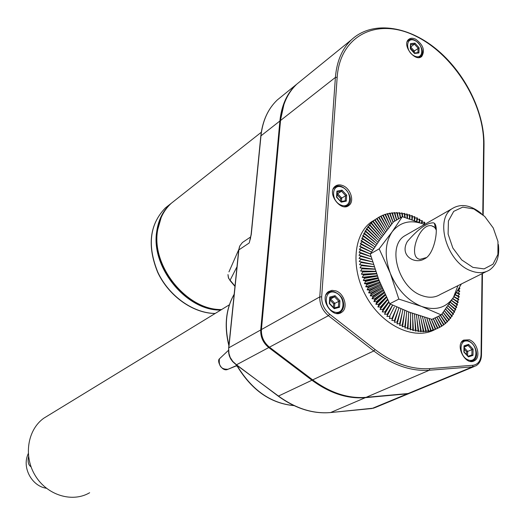 <?xml version="1.0" encoding="UTF-8"?>
<svg xmlns="http://www.w3.org/2000/svg" width="525" height="525" viewBox="0 0 525 525"><rect width="100%" height="100%" fill="white"/><g stroke="black" fill="none" stroke-linecap="round" stroke-linejoin="round"><path stroke-width="0.79" d="M398.836 299.099L390.265 273.184L379.155 248.85L370.283 253.949L378.702 279.477L389.727 303.772L409.717 312.29L431.937 319.371L441.262 314.928L421.575 306.423L398.836 299.099L389.727 303.772M379.155 248.85L392.168 231.801L402.334 216.641L393.468 221.904L380.756 238.468L370.283 253.949M426.208 257.631L420.092 259.324C407.183 257.919 419.134 222.974 431.57 225.763L434.602 227.325L436.354 230.121M433.532 222.836L434.431 223.309C439.149 226.767 434.615 255.065 424.239 258.937C415.223 264.646 399.112 255.865 407.328 241.513C418.248 228.867 426.983 222.639 433.532 222.836M472.913 267.389L461.738 259.941L452.852 248.017L448.101 234.065L448.429 220.966L453.705 211.372L462.788 207.119L473.826 208.95L484.673 216.398L493.264 228.001L497.982 241.539L497.897 254.448L492.968 264.226L484.07 268.885L472.913 267.389M175.357 200.058L171.294 203.267C163.774 210.171 159.187 219.358 157.526 230.823C151.377 266.647 187.379 310.492 221.622 309.527M335.928 290.883C344.472 293.58 348.429 308.201 341.67 312.283C332.332 319.449 318.662 297.905 328.545 291.605L331.99 290.332L335.928 290.883M342.825 185.62C350.634 188.462 354.683 201.39 348.974 205.367C340.804 212.573 326.399 192.701 335.173 186.303C337.293 184.688 339.839 184.459 342.825 185.62M415.61 39.165C423.176 44.691 425.23 50.433 421.785 56.385C415.367 62.705 401.599 45.045 408.614 39.467C410.445 37.964 412.775 37.859 415.61 39.165M469.278 339.793C477.376 342.3 481.136 357.486 474.416 360.721C465.609 366.358 454.381 344.84 463.641 340.102L469.278 339.793M376.038 219.056L371.057 222.134C352.715 235.535 350.588 270.723 367.52 298.758C384.221 326.931 415.59 340.548 435.284 329.365M371.378 408.575L375.178 407.558L409.041 393.527M228.644 348.068L228.939 353.351L230.153 357.348L232.805 361.449L236.493 364.79L268.754 347.557C263.11 342.864 260.433 336.991 260.735 329.943L279.884 120.999C281.466 105.604 286.893 93.483 296.166 84.643L277.312 99.94C268.078 108.721 262.638 120.691 260.978 135.837L260.8 136.224M243.79 241.579L242.379 242.537L239.741 246.041L238.718 250.359M236.204 364.803L232.621 361.574L230.961 359.31L229.254 355.537L228.834 352.662M236.972 365.374L228.034 369.265C221.32 369.508 218.452 366.023 219.437 358.824L221.918 356.495M237.582 366.476L236.283 365.879L237.582 366.476L237.097 365.958M279.884 120.999L260.978 135.837L251.272 234.412L250.012 239.833M251.272 234.412L251.094 234.754M250.615 237.989L249.67 241.047L251.107 234.603L260.813 136.054C262.493 120.842 267.993 108.806 277.312 99.94L282.338 95.858M236.985 266.759L230.068 280.284L228.532 278.138L227.981 274.582L228.283 277.128L229.123 279.011L234.997 286.125M238.133 366.24L237.608 366.463C252.262 390.37 271.038 403.41 293.934 405.582M229.865 280.35L234.97 286.401M228.952 271.878L238.744 249.611M174.549 200.701L170.487 203.903C162.973 210.807 158.379 219.988 156.726 231.44C150.57 267.232 186.532 311.03 220.756 310.058M161.175 217.527L157.159 231.597C150.983 267.455 187.399 311.207 221.517 309.592M230.698 358.916L229.523 356.416M48.556 415.301L43.785 418.215C27.431 429.831 23.277 456.383 35.385 475.821C47.289 495.397 72.424 502.924 89.65 492.732M410.32 393.041L407.354 393.842L365.361 397.661C347.504 399.079 329.7 393.264 311.948 380.225L268.754 347.557M414.251 52.92L414.33 51.017L419.121 47.782L414.934 43.135L410.524 43.621L410.307 48.792L414.52 53.458L418.924 52.94L419.121 47.782M413.293 51.857L413.306 51.417L414.33 51.017L410.701 46.987L414.455 44.146L414.934 43.135M341.486 201.508L341.716 198.056L346.684 195.116L342.011 190.129L336.932 191.133L336.525 197.157L341.224 202.164L346.297 201.121L346.684 195.116M340.436 200.97L340.6 198.489L341.716 198.056L337.667 193.738L341.499 191.212L342.011 190.129M467.617 355.707L467.69 351.402L473.084 349.138L468.608 344.374L464.008 345.844L463.897 352.111L468.398 356.888L472.992 355.386L473.084 349.138M464.251 347.084L468.077 345.417L468.608 344.374M334.504 307.906L334.806 303.371L339.938 300.772L335.075 295.687L329.766 297.078L329.326 303.594L334.222 308.707L339.524 307.269L339.938 300.772M333.401 307.433L333.644 303.817L334.806 303.371L330.586 298.974L334.543 296.796L335.075 295.687M337.083 192.091L336.932 191.133M340.915 201.626L345.352 200.721L346.297 201.121M336.873 197.177L341.224 202.164M410.622 44.572L410.524 43.621M414.238 53.051L414.52 53.458M417.92 52.677L418.924 52.94M329.982 299.132L330.586 298.974L329.917 300.11M329.93 298.003L329.766 297.078M333.874 308.077L334.222 308.707M338.494 306.836L333.992 308.05L338.494 306.836L339.524 307.269M464.238 347.734L467.69 351.402L466.581 351.816L464.205 349.296M464.08 346.69L464.008 345.844M467.946 356.272L468.398 356.888M471.942 354.966L468.103 356.219L471.942 354.966L472.992 355.386M337.083 193.856L337.667 193.738L337.017 194.847M347.327 396.185C335.219 393.789 323.485 388.336 312.119 379.831L268.938 347.163C263.465 342.615 260.873 336.925 261.161 330.087L280.278 121.163L283.966 104.35M474.16 366.555L411.567 392.483L408.122 393.527L366.109 397.34C348.246 398.757 330.435 392.936 312.67 379.883L269.45 347.183C263.806 342.49 261.128 336.61 261.424 329.556L280.54 120.481C282.115 105.085 287.543 92.958 296.815 84.118L301.875 80.01M414.251 220.539L414.396 216.622L412.342 217.035M414.396 216.622L414.921 216.851L414.592 220.664M416.614 221.386L416.922 217.796L414.809 218.17M416.922 217.796L417.447 218.052L416.968 221.517M418.996 222.265L419.429 219.109L417.257 219.443M419.429 219.109L419.941 219.398L419.377 222.41M421.411 223.191L421.903 220.552L419.665 220.854M421.903 220.552L422.415 220.874L421.811 223.348M423.859 224.168L424.351 222.134L422.041 222.397M424.351 222.134L424.856 222.482L424.285 224.346M425.414 223.972L424.371 224.07M459.217 287.864L459.788 288.054L459.795 288.658L458.305 290.384M457.852 290.213L459.742 290.942L458.233 293.193M456.533 292.432L459.572 293.79L458.036 295.956M455.241 294.538L459.263 296.579L457.702 298.673M453.981 296.546L458.83 299.309L457.236 301.324M452.74 298.476L458.266 301.973L456.645 303.909M451.52 300.333L457.57 304.553L455.917 306.416M450.319 302.137L456.75 307.053L455.063 308.844M449.131 303.89L455.805 309.461L454.086 311.181M447.943 305.609L454.735 311.771L452.977 313.418M446.762 307.302L453.541 313.976L451.749 315.558M445.574 308.976L452.235 316.076L450.404 317.586M444.38 310.642L450.811 318.058L448.941 319.495M443.179 312.309L449.275 319.915L447.366 321.287M441.952 313.983L447.628 321.641L445.679 322.947M440.455 315.308L445.883 323.243L443.887 324.47M438.657 316.168L444.032 324.699L441.998 325.861M436.872 317.021L442.089 326.012L440.009 327.108M435.1 317.861L440.048 327.18L434.91 329.529L427.967 331.354L428.702 330.691L425.526 331.636L426.241 330.914L423.038 331.754L423.734 330.967L423.209 330.953L420.505 331.708L421.181 330.848L417.933 331.498L418.596 330.566L418.058 330.488L415.334 331.118L415.984 330.12L415.439 330.002L412.709 330.566L413.352 329.503L412.801 329.359L410.071 329.858L410.708 328.722L410.156 328.545L407.426 328.978L408.056 327.784L404.782 327.941L405.412 326.675L404.867 326.425L402.143 326.747L402.773 325.415L402.229 325.132L399.518 325.388L400.162 323.997L399.623 323.682L396.926 323.886L397.569 322.429L397.038 322.081L394.354 322.232L395.017 320.709L391.827 320.427L392.503 318.852L391.985 318.452L389.347 318.491L390.036 316.857L389.53 316.424L386.918 316.418L387.627 314.724L387.135 314.272L384.549 314.219L385.284 312.473L384.805 311.988L382.252 311.896L383.014 310.098L382.548 309.592L380.028 309.455L380.815 307.617L380.376 307.086L377.888 306.915L378.709 305.025L378.282 304.474L375.834 304.27L376.688 302.341L376.281 301.77L373.879 301.534L374.765 299.558L374.377 298.974L372.022 298.712L372.947 296.704L372.586 296.1L370.269 295.811L371.234 293.777L370.899 293.16L368.629 292.845L369.639 290.778L369.324 290.154L367.106 289.826L368.163 287.733L367.867 287.096L365.702 286.755L366.804 284.635L366.535 283.992L364.422 283.638L365.577 281.505L365.334 280.855L363.274 280.494L364.475 278.348L364.265 277.692L362.257 277.331L363.51 275.179L363.326 274.516L361.377 274.155L362.677 271.996L362.519 271.333L360.629 270.979L361.981 268.813L361.856 268.157L360.019 267.809L361.43 265.643L361.331 264.987L359.553 264.652L361.016 262.493L360.951 261.844L359.231 261.522L360.747 259.37L360.708 258.727L359.048 258.431L360.616 256.292L360.609 255.655L359.008 255.38L360.649 252.63L359.107 252.381L360.839 249.67L359.349 249.447L361.082 247.367L361.161 246.77L359.73 246.579L361.627 243.941L360.248 243.79L362.092 241.762L362.23 241.205L360.911 241.087L362.801 239.092L362.965 238.553L361.699 238.475L363.832 235.994L362.617 235.968L364.836 233.546L363.667 233.559L365.715 231.683L365.958 231.203L364.842 231.269L366.936 229.438L367.205 228.985L366.142 229.097L368.57 226.885L367.553 227.049L369.738 225.31L370.053 224.917L369.075 225.133L371.641 223.073L370.702 223.348L374.266 220.205L378.984 217.14L385.521 228.414L378.571 217.389M387.883 228.979L380.605 216.241L379.004 217.173M380.605 216.241L381.038 216.024L387.135 227.502M389.123 227.384L382.725 215.25L381.104 216.136M382.725 215.25L383.171 215.066L388.815 226.715M384.91 214.41L385.376 214.259L390.41 225.743L384.91 214.41L383.27 215.263M391.716 224.096L387.168 213.734L385.501 214.541M387.168 213.734L387.64 213.609L391.755 224.044M393.094 222.37L389.478 213.209L387.791 213.983M389.478 213.209L389.963 213.124L393.179 222.265M394.761 221.137L391.847 212.848L390.127 213.583M391.847 212.848L392.339 212.789L394.892 221.058M396.552 220.073L394.255 212.645L392.51 213.34M394.255 212.645L394.761 212.618L396.716 219.975M398.403 218.971L396.703 212.599L394.931 213.255M396.703 212.599L397.215 212.605L398.619 218.846M400.339 217.829L399.19 212.71L397.379 213.334M399.19 212.71L399.709 212.75L400.601 217.672M402.367 216.654L401.697 212.979L399.853 213.57M401.697 212.979L402.222 213.052L402.741 216.766M404.782 217.402L404.224 213.406L402.347 213.957M404.224 213.406L404.749 213.511L405.136 217.514M407.17 218.164L406.763 213.983L404.847 214.502M406.763 213.983L407.295 214.121L407.512 218.269M409.539 218.932L409.31 214.712L407.348 215.198M409.31 214.712L409.841 214.882L409.874 219.043M411.895 219.726L411.856 215.591L409.848 216.044M411.856 215.591L412.387 215.795L412.23 219.837M458.948 288.33L459.795 288.658M457.629 290.601L459.723 291.539M456.337 292.753L459.519 294.374M455.07 294.807L459.185 297.157M453.836 296.776L458.719 299.867M452.616 298.666L458.128 302.512M451.415 300.49L457.413 305.077M450.227 302.269L456.566 307.558M449.046 304.008L455.595 309.947M447.871 305.714L454.499 312.237M446.696 307.394L453.285 314.423M445.508 309.067L451.946 316.496M444.314 310.734L450.502 318.452M443.107 312.408L448.941 320.283M441.873 314.088L447.274 321.983M440.344 315.368L445.508 323.551M438.552 316.214L443.638 324.982M436.78 317.061L441.669 326.268M435.015 317.907L439.615 327.403M433.335 318.708L437.929 328.197M433.25 318.747L437.476 328.394M431.412 319.226L435.73 329.063M431.307 319.193L435.264 329.221M429.03 318.55L433.453 329.766M428.977 318.537L432.974 329.89M426.746 317.881L431.11 330.31M426.773 317.96L430.612 330.402M424.528 317.225L428.702 330.691M424.863 318.235L428.197 330.75M422.389 316.568L426.241 330.914M422.907 318.38L425.723 330.934M420.315 315.919L423.734 330.967M420.919 318.393L423.209 330.953M418.294 315.269L421.181 330.848M418.898 318.275L420.65 330.803M416.312 314.613L418.596 330.566M416.85 318.025L418.058 330.488M414.369 313.95L415.984 330.12M414.783 317.645L415.439 330.002M412.44 313.274L413.352 329.503M412.702 317.133L412.801 329.359M410.53 312.585L410.708 328.722M410.616 316.496L410.156 328.545M408.621 311.883L408.056 327.784M408.522 315.722L407.505 327.567M406.711 311.154L405.412 326.675M406.435 314.829L404.867 326.425M404.795 310.4L402.773 325.415M404.362 313.812L402.229 325.132M402.852 309.619L400.162 323.997M402.301 312.677L399.623 323.682M400.883 308.805L397.569 322.429M400.267 311.417L397.038 322.081M398.882 307.952L395.017 320.709M398.252 310.045L394.492 320.335M396.828 307.053L392.503 318.852M396.277 308.562L391.985 318.452M390.036 316.857L389.347 318.491M394.341 306.974L389.53 316.424M392.667 305.163L386.918 316.418M392.542 305.104L387.627 314.724M392.451 305.281L387.135 314.272M390.521 304.152L384.549 314.219M390.292 304.041L385.284 312.473M390.252 304.021L384.805 311.988M388.913 302.17L382.252 311.896M388.717 301.777L383.014 310.098M388.71 301.763L382.548 309.592M387.699 299.736L380.028 309.455M387.45 299.23L380.815 307.617M387.115 299.644L380.376 307.086M386.544 297.373L377.888 306.915M386.242 296.756L378.709 305.025M385.462 297.59L378.282 304.474M385.442 295.076L375.834 304.27M385.101 294.348L376.688 302.341M383.88 295.463L376.281 301.77M384.392 292.825L373.879 301.534M384.005 291.992L374.765 299.558M382.371 293.272L374.377 298.974M383.381 290.614L372.022 298.712M382.961 289.675L372.947 296.704M380.947 291.014L372.586 296.1M382.417 288.442L370.269 295.811M381.957 287.392L371.234 293.777M379.608 288.704L370.899 293.16M381.485 286.289L368.629 292.845M380.992 285.127L369.639 290.778M378.361 286.342L369.324 290.154M380.586 284.15L367.106 289.826M380.061 282.877L368.163 287.733M377.206 283.933L367.867 287.096M379.713 282.023L365.702 286.755M379.155 280.632L366.804 284.635M376.143 281.498L366.535 283.992M378.866 279.897L364.422 283.638M378.282 278.388L365.577 281.505M375.185 279.031L365.334 280.855M378.039 277.764L363.274 280.494M377.429 276.13L364.475 278.348M374.325 276.537L364.265 277.692M377.239 275.618L362.257 277.331M376.596 273.86L363.51 275.179M373.57 274.037L363.326 274.516M376.451 273.459L361.377 274.155M375.775 271.563L362.677 271.996M372.921 271.53L362.519 271.333M375.677 271.267L360.629 270.979M374.975 269.227L361.981 268.813M372.376 269.023L361.856 268.157M374.916 269.043L360.019 267.809M374.181 266.844L361.43 265.643M371.949 266.523L361.331 264.987M374.161 266.772L359.553 264.652M373.4 264.41L361.016 262.493M371.628 264.042L360.951 261.844M372.619 261.909L360.747 259.37M371.418 261.581L360.708 258.727M371.838 259.33L360.616 256.292M371.319 259.153L360.609 255.655M360.649 252.63L371.057 256.653L360.629 253.253M370.289 253.962L360.787 250.281M370.315 253.903L360.839 249.67M361.161 246.77L371.51 252.026L361.082 247.367M372.665 250.241L361.522 244.525M372.041 249.874L361.627 243.941M373.78 248.535L362.092 241.762M372.494 247.695L362.23 241.205M374.876 246.901L362.801 239.092M373.052 245.588L362.965 238.553M375.946 245.313L363.641 236.519M373.721 243.554L363.832 235.994M377.002 243.771L364.619 234.045M374.489 241.598L364.836 233.546M378.053 242.268L365.715 231.683M375.355 239.735L365.958 231.203M379.096 240.785L366.936 229.438M376.32 237.956L367.205 228.985M380.139 239.321L368.281 227.312M377.383 236.276L368.57 226.885M381.189 237.871L369.738 225.31M378.532 234.695L370.053 224.917M382.246 236.427L371.3 223.447M379.772 233.218L371.641 223.073M383.322 234.977L372.973 221.714M381.091 231.847L373.334 221.373M384.418 233.513L374.745 220.126M382.495 230.587L375.126 219.817M385.534 232.03L376.609 218.682M383.972 229.438L377.009 218.4M386.689 230.521L385.521 228.414M424.561 224.457L402.334 216.641M461.396 283.953L453.456 297.373L441.262 314.928M424.371 224.378C410.891 219.319 400.162 221.793 392.168 231.801C384.943 242.799 384.307 256.594 390.265 273.184C397.208 289.57 407.643 300.648 421.575 306.423C435.442 310.971 446.073 307.952 453.456 297.373L457.931 285.679M407.42 234.281L404.329 236.053C386.754 246.835 398.692 288.054 421.942 295.595C428.899 298.102 435.008 297.721 440.278 294.453L486.216 271.615M498.389 244.512C499.715 256.266 496.801 264.731 489.648 269.909C484.345 273.23 478.131 273.532 470.997 270.828C447.156 262.651 434.26 219.634 451.992 208.733C460.753 203.267 470.571 204.868 481.432 213.537M250.202 239.144L249.231 242.963L238.849 249.913L238.639 250.596M228.762 347.839L260.735 329.943M236.512 365.033L278.473 396.06L311.948 380.225M31.041 466.823C28.35 465.084 27.517 461.672 28.547 456.586M46.456 488.296L44.802 487.948C31.848 485.041 22.923 468.773 27.293 456.087L28.258 453.554M482.77 214.646L483.637 144.034C484.208 103.366 453.482 54.488 415.728 36.12C378.059 17.181 340.121 34.584 337.168 77.293L321.674 296.874C321.523 303.758 324.188 309.547 329.68 314.226L375.06 349.538C393.448 363.451 411.712 369.803 429.844 368.609L472.979 365.262C478.012 364.501 480.71 360.944 481.058 354.592L482.048 273.689M373.918 408.115L330.527 412.565L365.361 397.661M232.805 361.449L230.948 359.33L229.215 355.491L228.651 352.761L228.657 347.95L238.691 250.103L239.538 246.573M239.741 246.041L242.379 242.537L250.74 236.887M278.152 396.047L236.814 365.026M236.322 365.859L237.156 365.512M236.283 365.879L228.034 369.265M329.68 314.226L328.42 315.683L373.807 350.969L375.06 349.538M312.67 379.883L373.807 350.969C392.438 365.052 410.937 371.477 429.306 370.243L429.844 368.609M321.674 296.874L319.764 296.907C319.594 304.362 322.481 310.623 328.42 315.683L269.45 347.183M366.109 397.34L429.306 370.243L472.434 366.863L472.979 365.262M337.168 77.293L335.403 77.411L319.764 296.907L261.424 329.556M408.122 393.527L472.434 366.863L475.952 365.813C479.45 363.707 481.294 360.13 481.471 355.077L481.058 354.592M483.637 144.034L484.017 144.638L483.164 214.994M484.017 144.395C484.306 111.07 464.408 71.879 435.743 48.641C407.144 25.397 371.864 20.639 351.435 39.795C342.07 48.792 336.728 61.327 335.403 77.411L280.54 120.481M169.358 204.796L165.309 207.992C149.605 224.352 147.125 245.785 157.854 272.291C168.998 296.08 193.246 313.248 215.198 313.458M234.157 294.348C225.973 308.785 224.234 325.73 228.939 345.188M330.382 412.558L330.527 412.565C312.913 414.074 295.477 408.588 278.217 396.099L278.473 396.06C295.733 408.548 313.13 414.041 330.671 412.532L371.969 408.516L407.354 393.842M238.816 250.268L228.861 347.419M461.449 342.307L462.833 341.165L468.156 340.869M461.993 341.532L462.833 341.165C473.793 336.715 481.327 357.354 472.999 360.616L470.059 361.325M407.21 41.633L408.424 40.353M407.407 41.147L408.01 40.681C414.422 34.414 427.448 51.174 420.433 56.641L418.76 57.547M333.145 189.177L334.569 187.497L336.833 186.362L339.517 186.224L341.788 186.841M333.657 188.107L334.569 187.497C342.608 180.377 356.291 199.31 347.589 205.478L344.538 206.712M326.051 294.722L327.895 292.747L329.661 291.854L332.181 291.519L334.858 292.064M326.839 293.337L327.895 292.747C332.955 288.553 341.86 295.562 342.713 299.9C344.531 305.281 343.717 309.402 340.272 312.257L336.315 313.418M334.012 311.896C322.822 307.965 324.214 288.33 335.285 292.53C346.31 296.441 345.128 315.925 334.012 311.896M341.027 205.111C330.304 200.858 331.59 182.713 342.208 187.215C352.774 191.441 351.684 209.462 341.027 205.111M414.415 55.991C404.972 51.516 405.674 35.962 415.039 40.628C424.358 45.065 423.806 60.539 414.415 55.991M468.346 359.953C458.371 356.462 458.771 337.588 468.661 341.342C478.492 344.827 478.262 363.556 468.346 359.953M417.926 52.618L418.097 48.188L414.455 44.146L410.76 44.559M413.306 51.417L410.596 48.412M345.227 200.747L345.562 195.549L341.499 191.212L337.208 192.065M340.6 198.489L337.155 194.821M471.89 354.985L471.975 349.552L468.077 345.417L464.258 346.638M466.535 354.559L466.581 351.816M338.408 306.856L338.776 301.212L334.543 296.796L330.061 297.97M333.644 303.817L330.061 300.077M435.474 228.395L434.424 223.309M425.283 258.188L424.239 258.937M436.209 227.666L435.245 227.266M433.853 226.702L431.57 225.763M261.293 132.261L171.294 203.267M294.033 405.628C270.887 403.535 251.967 390.429 237.287 366.325L236.289 365.873M227.778 369.364C222.049 372.166 216.562 360.997 219.437 358.824L228.519 350.28M482.455 273.486L481.477 354.887M170.487 203.903L165.309 207.992C149.513 224.457 146.987 245.936 157.723 272.429C168.86 296.192 193.095 313.327 215.112 313.504M228.887 345.739C224.037 326.064 225.796 308.903 234.163 294.262M229.366 304.795L43.785 418.215M474.416 360.721L473.196 361.233M421.785 56.385L421.194 56.818M348.974 205.367L347.963 206.017M341.67 312.283L340.285 313.018M471.85 361.102L471.004 361.456M419.882 57.048L419.278 57.501M346.638 206.089L345.719 206.673M338.973 312.946L337.916 313.51M336.86 197.151L337.214 191.907M345.352 200.721L341.027 201.607M410.576 48.832L410.767 44.349M414.383 53.064L410.589 48.858M418.097 52.598L414.356 53.038M329.68 303.542L330.067 297.839M334.044 308.103L329.693 303.562M468.182 356.311L464.166 352.045L464.258 346.5M351.435 39.795L296.815 84.118M371.057 222.134L374.66 219.949M404.329 236.053L451.992 208.733"/></g></svg>

